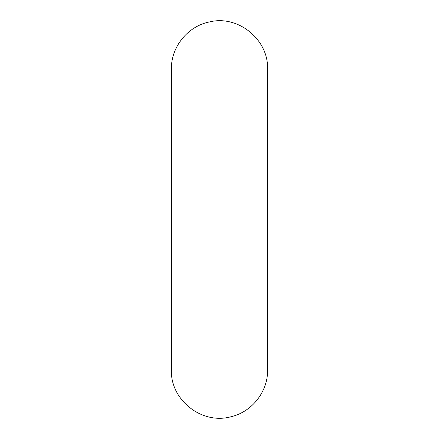 <?xml version="1.0" encoding="UTF-8"?>
<svg xmlns="http://www.w3.org/2000/svg" width="439" height="439" viewBox="0 0 439 439"><rect width="100%" height="100%" fill="white"/><g stroke="black" fill="none" stroke-linecap="round" stroke-linejoin="round"><path stroke-width="0.66" d="M267.598 219.505L267.598 68.983C268.438 38.824 237.4 14.767 209.43 21.95C187.777 26.175 171.001 46.918 171.402 68.983L171.402 370.033C170.277 399.907 201.885 424.996 231.09 416.71C252.052 411.886 267.966 391.544 267.598 370.033L267.598 219.505"/></g></svg>
